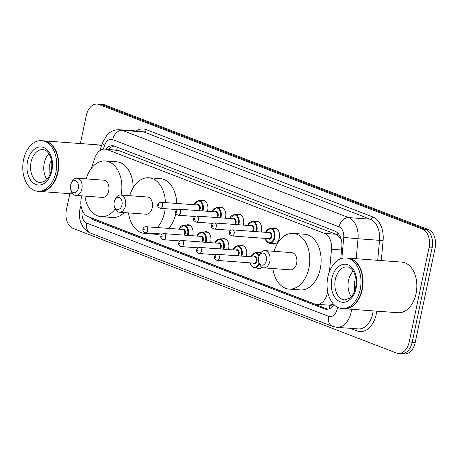 <?xml version="1.0" encoding="UTF-8"?>
<svg xmlns="http://www.w3.org/2000/svg" width="458" height="458" viewBox="0 0 458 458"><rect width="100%" height="100%" fill="white"/><g stroke="black" fill="none" stroke-linecap="round" stroke-linejoin="round"><path stroke-width="0.69" d="M201.159 200.673A8.124 5.416 94.2 0 1 203.077 200.306A8.124 5.416 94.2 0 1 207.651 210.399A8.124 5.416 94.2 0 1 207.422 211.293M219.073 207.577A8.124 5.416 94.2 0 1 220.991 207.211A8.124 5.416 94.2 0 1 225.565 217.304A8.124 5.416 94.2 0 1 225.336 218.197M236.992 214.481A8.124 5.416 94.2 0 1 238.904 214.115A8.124 5.416 94.2 0 1 243.479 224.208A8.124 5.416 94.2 0 1 243.255 225.101M254.906 221.386A8.124 5.416 94.2 0 1 256.824 221.019A8.124 5.416 94.2 0 1 261.392 231.113A8.124 5.416 94.2 0 1 261.169 232.006M272.819 228.29A8.124 5.416 94.2 0 1 274.737 227.924A8.124 5.416 94.2 0 1 279.306 238.017A8.124 5.416 94.2 0 1 273.535 244.125A8.124 5.416 94.2 0 1 271.691 243.479M257.98 252.747A8.124 5.416 94.2 0 1 259.898 252.381A8.124 5.416 94.2 0 1 260.934 252.61M240.066 245.843A8.124 5.416 94.2 0 1 241.984 245.477A8.124 5.416 94.2 0 1 246.553 255.57A8.124 5.416 94.2 0 1 246.33 256.463M186.32 225.13A8.124 5.416 94.2 0 1 188.238 224.764A8.124 5.416 94.2 0 1 192.812 234.857A8.124 5.416 94.2 0 1 192.583 235.75M204.234 232.034A8.124 5.416 94.2 0 1 206.152 231.668A8.124 5.416 94.2 0 1 210.726 241.761A8.124 5.416 94.2 0 1 210.497 242.654M222.153 238.939A8.124 5.416 94.2 0 1 224.065 238.572A8.124 5.416 94.2 0 1 228.639 248.665A8.124 5.416 94.2 0 1 228.416 249.558M81.896 195.881A15.229 10.15 -85.8 0 0 81.301 198.096A15.229 10.15 -85.8 0 0 87.896 216.577L314.572 303.935A15.229 10.15 -85.8 0 0 316.547 304.387A15.229 10.15 -85.8 0 0 327.642 291.425M333.058 303.585A15.229 10.15 94.2 0 1 329.583 305.137L329.754 305.2A5.078 3.383 -85.8 0 0 333.155 303.7M341.296 239.694L337.403 235.051L335.851 234.233L118.301 150.39L104.974 149.096A15.229 10.15 -85.8 0 0 94.835 158.044L91.262 168.481M316.547 304.387L329.583 305.137M329.468 271.577L331.489 249.255A15.229 10.15 -85.8 0 0 324.504 233.391L106.954 149.543A15.229 10.15 -85.8 0 0 104.974 149.096M261.947 267.3A8.124 5.416 94.2 0 1 258.696 268.583A8.124 5.416 94.2 0 1 256.852 267.936M89.997 217.384A15.229 10.15 -85.8 0 0 93.369 219.823L324.253 308.806A15.229 10.15 -85.8 0 0 326.233 309.253A15.229 10.15 -85.8 0 0 334.151 304.753M327.756 309.196A15.229 10.15 94.2 0 1 327.275 309.03L96.392 220.046A15.229 10.15 94.2 0 1 94.915 219.279M80.385 143.554L86.287 115.553A15.229 10.15 94.2 0 1 97.113 104.103A15.229 10.15 94.2 0 1 99.094 104.55L422.465 229.177A15.229 10.15 94.2 0 1 429.06 247.658L409.183 342A15.229 10.15 94.2 0 1 398.351 353.45A15.229 10.15 94.2 0 1 396.376 352.998L72.999 228.37A15.229 10.15 94.2 0 1 66.404 209.89L69.822 193.677M398.351 353.45L404.391 353.897A15.229 10.15 94.2 0 0 415.217 342.447L435.1 248.11A15.229 10.15 94.2 0 0 428.505 229.63L105.134 105.002A15.229 10.15 94.2 0 0 103.153 104.55L100.136 104.327A15.229 10.15 94.2 0 1 102.111 104.773L425.488 229.406A15.229 10.15 94.2 0 1 432.083 247.881L412.2 342.223A15.229 10.15 94.2 0 1 401.374 353.673A15.229 10.15 94.2 0 0 412.2 342.223L432.083 247.881A15.229 10.15 94.2 0 0 425.488 229.406L102.111 104.773A15.229 10.15 94.2 0 0 100.136 104.327L97.113 104.103M340.758 258.741L341.828 246.931A15.229 10.15 -85.8 0 0 334.838 231.072L114.677 146.216A15.229 10.15 -85.8 0 0 112.697 145.77A15.229 10.15 -85.8 0 0 105.649 149.148M108.672 149.371A15.229 10.15 94.2 0 1 114.197 146.05M43.493 140.818A25.385 16.917 94.2 0 1 43.682 140.829A25.385 16.917 94.2 0 1 57.971 172.38A25.385 16.917 94.2 0 1 39.926 191.461A25.385 16.917 94.2 0 1 39.737 191.444M57.37 155.96A25.133 16.751 94.2 0 1 57.382 156.018A25.133 16.751 94.2 0 1 57.622 172.3A25.133 16.751 94.2 0 1 55.716 178.465A25.133 16.751 94.2 0 1 55.693 178.517M41.609 140.675L43.304 140.801A25.385 16.917 94.2 0 1 57.353 155.897A25.385 16.917 94.2 0 1 57.593 172.351A25.385 16.917 94.2 0 1 55.67 178.574A25.385 16.917 94.2 0 1 39.548 191.433L37.848 191.307A25.385 16.917 94.2 0 1 23.558 159.762A25.385 16.917 94.2 0 1 41.609 140.675A25.385 16.917 94.2 0 1 55.899 172.225A25.385 16.917 94.2 0 1 37.848 191.307M46.962 179.45A16.551 11.032 94.2 0 1 44.283 163.048A16.551 11.032 94.2 0 1 48.869 153.751M51.393 160.231L49.733 164.239L49.939 174.635M43.682 140.829L97.468 144.825A25.385 16.917 94.2 0 1 101.441 145.856M50.191 162.79L49.87 163.924L49.968 174.567M78.381 188.169A6.091 4.059 94.2 0 1 74.591 192.738A6.091 4.059 94.2 0 1 70.681 189.125A6.091 4.059 94.2 0 1 70.624 185.181A6.091 4.059 94.2 0 1 71.082 183.687A6.091 4.059 94.2 0 1 76.246 181.03A6.091 4.059 94.2 0 1 78.381 188.169M71.082 183.687L71.545 182.582A8.633 5.754 94.2 0 1 77.03 178.208A8.633 5.754 94.2 0 1 81.885 188.936A8.633 5.754 94.2 0 1 75.753 195.423A8.633 5.754 94.2 0 1 70.973 190.288L70.681 189.125M75.753 195.423L102.546 197.409A8.633 5.754 -85.8 0 0 108.683 190.923A8.633 5.754 -85.8 0 0 103.829 180.2L77.03 178.208M115.239 208.957A27.921 18.612 94.2 0 1 101.121 216.651A27.921 18.612 94.2 0 1 84.896 196.098M124.164 212.581A27.921 18.612 94.2 0 1 112.445 217.493L101.121 216.651M86.173 178.889A27.921 18.612 94.2 0 1 105.254 160.958A27.921 18.612 94.2 0 1 121.095 195.045M105.254 160.958L116.578 161.8A27.921 18.612 94.2 0 1 133.186 187.769M121.971 204.972A6.091 4.059 94.2 0 1 118.181 209.535A6.091 4.059 94.2 0 1 114.271 205.928A6.091 4.059 94.2 0 1 114.214 201.978A6.091 4.059 94.2 0 1 114.672 200.484A6.091 4.059 94.2 0 1 119.836 197.827A6.091 4.059 94.2 0 1 121.971 204.972M114.672 200.484L115.135 199.379A8.633 5.754 94.2 0 1 120.62 195.011A8.633 5.754 94.2 0 1 125.475 205.734A8.633 5.754 94.2 0 1 119.343 212.22A8.633 5.754 94.2 0 1 114.563 207.09L114.271 205.928M119.343 212.22L146.136 214.212A8.633 5.754 -85.8 0 0 152.274 207.72A8.633 5.754 -85.8 0 0 147.419 196.997L120.62 195.011M165.178 208.693A27.921 18.612 94.2 0 1 164.565 212.46A27.921 18.612 94.2 0 1 157.363 227.563M148.942 233.048A27.921 18.612 94.2 0 1 144.711 233.448A27.921 18.612 94.2 0 1 128.486 212.901M175.855 213.445A27.921 18.612 94.2 0 1 168.681 228.399M160.266 233.883A27.921 18.612 94.2 0 1 156.035 234.29L144.711 233.448M129.763 195.686A27.921 18.612 94.2 0 1 148.844 177.761A27.921 18.612 94.2 0 1 165.43 202.602M148.844 177.761L160.168 178.597A27.921 18.612 94.2 0 1 176.754 203.444M176.496 209.535A27.921 18.612 94.2 0 1 176.427 210.09M266.327 260.602A6.091 4.059 94.2 0 1 262.537 265.171A6.091 4.059 94.2 0 1 258.621 261.564A6.091 4.059 94.2 0 1 258.564 257.614A6.091 4.059 94.2 0 1 259.028 256.119A6.091 4.059 94.2 0 1 264.192 253.463A6.091 4.059 94.2 0 1 266.327 260.602M259.028 256.119L259.491 255.014A8.633 5.754 94.2 0 1 264.97 250.641A8.633 5.754 94.2 0 1 269.831 261.369A8.633 5.754 94.2 0 1 263.694 267.856A8.633 5.754 94.2 0 1 258.919 262.726L258.621 261.564M263.694 267.856L290.492 269.848A8.633 5.754 -85.8 0 0 296.629 263.356A8.633 5.754 -85.8 0 0 291.769 252.633L264.97 250.641M274.119 251.322A27.921 18.612 94.2 0 1 293.2 233.391A27.921 18.612 94.2 0 1 308.915 268.09A27.921 18.612 94.2 0 1 289.061 289.084A27.921 18.612 94.2 0 1 272.842 268.537M293.2 233.391L304.518 234.233A27.921 18.612 94.2 0 1 320.239 268.932A27.921 18.612 94.2 0 1 300.385 289.925L289.061 289.084M347.788 258.094A25.385 16.917 94.2 0 1 347.977 258.106A25.385 16.917 94.2 0 1 362.267 289.651A25.385 16.917 94.2 0 1 344.216 308.738A25.385 16.917 94.2 0 1 344.027 308.721M347.977 258.106L401.758 262.102A25.385 16.917 94.2 0 1 416.047 293.647A25.385 16.917 94.2 0 1 398.002 312.728L344.216 308.738M361.66 273.231A25.133 16.751 94.2 0 1 361.677 273.294A25.133 16.751 94.2 0 1 361.917 289.576A25.133 16.751 94.2 0 1 360.011 295.742A25.133 16.751 94.2 0 1 359.988 295.794M345.899 257.951L347.599 258.077A25.385 16.917 94.2 0 1 361.648 273.174A25.385 16.917 94.2 0 1 361.889 289.622A25.385 16.917 94.2 0 1 359.965 295.851A25.385 16.917 94.2 0 1 343.838 308.709L342.143 308.583A25.385 16.917 94.2 0 1 327.854 277.033A25.385 16.917 94.2 0 1 345.899 257.951A25.385 16.917 94.2 0 1 360.188 289.496A25.385 16.917 94.2 0 1 342.143 308.583M351.257 296.721A16.551 11.032 94.2 0 1 348.572 280.325A16.551 11.032 94.2 0 1 353.164 271.027M354.463 281.607L354.395 291.511M353.931 284.126L353.891 289.113M117.517 147.316A15.229 11.129 111.1 0 0 116.653 149.972M337.952 233.219A15.229 11.129 111.1 0 0 337.403 235.051M329.754 305.2A15.229 11.129 111.1 0 0 329.336 308.772M118.301 150.39L106.954 149.543M335.851 234.233L324.504 233.391M341.548 249.999L331.489 249.255M96.392 220.046L93.369 219.823M82.36 210.663A10.156 6.767 -85.8 0 0 82.337 210.789A10.156 6.767 -85.8 0 0 86.734 223.103L328.615 316.329A10.156 6.767 -85.8 0 0 337.151 308.995A10.156 6.767 -85.8 0 0 337.414 307.249L337.42 307.181M81.461 208.029A10.156 2.759 -161.1 0 1 80.734 206.392L79.95 209.254C79.057 213.588 79.268 217.819 80.579 221.947L83.013 226.945C84.959 229.824 87.495 231.885 90.627 233.139A10.156 7.42 -68.9 0 1 86.734 223.103M351.618 309.287A20.307 13.534 94.2 0 1 351.166 312.047A20.307 13.534 94.2 0 1 336.733 327.315L358.242 328.913A20.307 13.534 -85.8 0 0 372.68 313.644A20.307 13.534 -85.8 0 0 373.133 310.879M376.705 311.148A22.848 15.229 94.2 0 1 356.977 330.911L350.244 328.317M136.135 130.971A22.848 15.229 94.2 0 1 146.245 129.631L372.623 216.874A22.848 15.229 94.2 0 1 383.1 240.668L381.296 260.579M99.094 104.55L105.134 105.002M409.183 342L415.217 342.447M429.06 247.658L435.1 248.11M422.465 229.177L428.505 229.63M119.693 129.751A20.307 13.534 94.2 0 1 122.332 130.353L143.841 131.95A20.307 13.534 -85.8 0 0 141.207 131.349L119.693 129.751C116.069 129.534 112.742 130.484 109.72 132.608L107.218 134.772L102.569 142.558L99.77 150.751M341.845 258.381L343.74 237.439A10.156 6.767 -85.8 0 0 339.086 226.865L112.708 139.616A10.156 7.42 -68.9 0 1 122.332 130.353L348.704 217.596A20.307 13.534 94.2 0 1 358.019 238.744L379.533 240.341A20.307 13.534 -85.8 0 0 370.219 219.193L143.841 131.95A2.536 1.855 111.1 0 0 146.245 129.631M343.74 237.439L358.019 238.744L356.21 258.718M377.724 260.316L379.533 240.341L383.1 240.668M339.086 226.865A10.156 7.42 -68.9 0 1 348.704 217.596L370.219 219.193A2.536 1.855 111.1 0 0 372.623 216.874M112.708 139.616A10.156 6.767 -85.8 0 0 104.63 145.283L103.296 149.182M356.977 330.911A2.536 1.855 111.1 0 0 356.547 328.787M104.63 145.283A10.156 2.759 -161.1 0 1 102.569 142.558M90.627 233.139L332.514 326.365A10.156 7.42 -68.9 0 1 328.615 316.329M327.275 309.03L324.253 308.806M40.39 182.639A16.551 11.032 94.2 0 1 31.07 162.069A16.551 11.032 94.2 0 1 42.84 149.623C49.017 149.881 53.38 160.025 51.29 170.296C49.229 178.036 46.899 179.57 45.416 180.904L40.39 182.639M51.891 170.679A19.093 12.727 94.2 0 1 35.833 184.471A19.093 12.727 94.2 0 1 27.566 161.302A19.093 12.727 94.2 0 1 43.625 147.516A19.093 12.727 94.2 0 1 51.891 170.679M344.685 299.916A16.551 11.032 94.2 0 1 335.365 279.346A16.551 11.032 94.2 0 1 347.135 266.899C353.307 267.157 357.675 277.302 355.585 287.572C353.524 295.307 351.194 296.847 349.712 298.181L344.685 299.916M356.181 287.956A19.093 12.727 94.2 0 1 340.128 301.742A19.093 12.727 94.2 0 1 331.861 278.579A19.093 12.727 94.2 0 1 347.914 264.787A19.093 12.727 94.2 0 1 356.181 287.956M178.912 229.16L184.047 224.958A7.614 5.078 94.2 0 1 188.335 234.422A7.614 5.078 94.2 0 1 188.078 235.418M187.339 235.36A7.105 4.735 -85.8 0 0 187.637 234.273A7.105 4.735 -85.8 0 0 185.095 225.909A7.105 4.735 -85.8 0 0 179.067 229.172M182.118 229.401A3.555 2.37 94.2 0 1 184.683 229.733A3.555 2.37 94.2 0 1 185.37 233.397A3.555 2.37 94.2 0 1 184.591 235.154M183.687 235.091A3.046 2.032 -85.8 0 0 184.671 233.248A3.046 2.032 -85.8 0 0 182.954 229.458L145.97 226.716A3.046 2.032 94.2 0 1 147.682 230.5A3.046 2.032 94.2 0 1 145.518 232.79L162.212 234.032M144.178 229.739A0.51 0.338 -85.8 0 0 143.531 229.487A0.51 0.338 -85.8 0 0 144.178 229.739M196.826 236.065L201.961 231.863A7.614 5.078 94.2 0 1 206.249 241.326A7.614 5.078 94.2 0 1 205.991 242.322M205.253 242.265A7.105 4.735 -85.8 0 0 205.55 241.177A7.105 4.735 -85.8 0 0 203.014 232.813A7.105 4.735 -85.8 0 0 196.98 236.076M200.031 236.305A3.555 2.37 94.2 0 1 202.596 236.637A3.555 2.37 94.2 0 1 203.283 240.301A3.555 2.37 94.2 0 1 202.505 242.059M201.6 241.996A3.046 2.032 -85.8 0 0 202.585 240.152A3.046 2.032 -85.8 0 0 200.873 236.362L163.884 233.62A3.046 2.032 94.2 0 1 165.596 237.404A3.046 2.032 94.2 0 1 163.432 239.694L180.126 240.937M162.092 236.643A0.51 0.338 -85.8 0 0 161.445 236.391A0.51 0.338 -85.8 0 0 162.092 236.643M214.739 242.969L219.88 238.767A7.614 5.078 94.2 0 1 224.162 248.23A7.614 5.078 94.2 0 1 223.905 249.226M223.172 249.169A7.105 4.735 -85.8 0 0 223.464 248.081A7.105 4.735 -85.8 0 0 220.928 239.717A7.105 4.735 -85.8 0 0 214.894 242.98M217.945 243.209A3.555 2.37 94.2 0 1 220.516 243.541A3.555 2.37 94.2 0 1 221.203 247.206A3.555 2.37 94.2 0 1 220.418 248.963M219.519 248.9A3.046 2.032 -85.8 0 0 220.498 247.057A3.046 2.032 -85.8 0 0 218.787 243.272L181.797 240.524A3.046 2.032 94.2 0 1 183.509 244.309A3.046 2.032 94.2 0 1 181.345 246.599L198.039 247.841M180.005 243.547A0.51 0.338 -85.8 0 0 179.359 243.295A0.51 0.338 -85.8 0 0 180.005 243.547M232.658 249.873L237.794 245.671A7.614 5.078 94.2 0 1 242.082 255.135A7.614 5.078 94.2 0 1 241.824 256.131M241.085 256.074A7.105 4.735 -85.8 0 0 241.377 254.986A7.105 4.735 -85.8 0 0 238.841 246.622A7.105 4.735 -85.8 0 0 232.807 249.885M235.859 250.114A3.555 2.37 94.2 0 1 238.429 250.446A3.555 2.37 94.2 0 1 239.116 254.11A3.555 2.37 94.2 0 1 238.337 255.867M237.433 255.804A3.046 2.032 -85.8 0 0 238.412 253.961A3.046 2.032 -85.8 0 0 236.7 250.177L199.711 247.429A3.046 2.032 94.2 0 1 201.428 251.213A3.046 2.032 94.2 0 1 199.259 253.503L215.958 254.745M197.925 250.452A0.51 0.338 -85.8 0 0 197.278 250.2A0.51 0.338 -85.8 0 0 197.925 250.452M250.572 256.778L255.707 252.576A7.614 5.078 94.2 0 1 259.314 255.432M258.936 256.354A7.105 4.735 -85.8 0 0 250.721 256.789M253.778 257.018A3.555 2.37 94.2 0 1 256.343 257.35A3.555 2.37 94.2 0 1 257.03 261.014A3.555 2.37 94.2 0 1 253.326 263.092M254.161 263.155A3.046 2.032 -85.8 0 0 256.331 260.865A3.046 2.032 -85.8 0 0 254.614 257.081L217.624 254.333A3.046 2.032 94.2 0 1 219.342 258.117A3.046 2.032 94.2 0 1 217.178 260.407L254.161 263.155M215.838 257.356A0.51 0.338 -85.8 0 0 215.191 257.104A0.51 0.338 -85.8 0 0 215.838 257.356M259.354 264.054A7.614 5.078 94.2 0 1 254.579 267.764L260.613 268.216M250.274 262.863A7.105 4.735 -85.8 0 0 254.425 267.243A7.105 4.735 -85.8 0 0 258.993 263.001M204.915 200.953L198.886 200.501A7.614 5.078 94.2 0 1 203.175 209.97A7.614 5.078 94.2 0 1 202.917 210.961M202.178 210.903A7.105 4.735 -85.8 0 0 202.476 209.816A7.105 4.735 -85.8 0 0 199.934 201.457A7.105 4.735 -85.8 0 0 193.906 204.715M196.957 204.944A3.555 2.37 94.2 0 1 199.522 205.276A3.555 2.37 94.2 0 1 200.209 208.945A3.555 2.37 94.2 0 1 199.43 210.703M198.526 210.634A3.046 2.032 -85.8 0 0 199.511 208.791A3.046 2.032 -85.8 0 0 197.793 205.007L160.804 202.259A3.046 2.032 94.2 0 1 162.521 206.043A3.046 2.032 94.2 0 1 160.357 208.333C158.044 207.319 157.186 206.094 157.775 204.646C158.187 203.094 159.195 202.299 160.804 202.259M158.371 205.029A0.51 0.338 -85.8 0 0 159.018 205.281A0.51 0.338 -85.8 0 0 158.371 205.029M222.834 207.858L216.8 207.411A7.614 5.078 94.2 0 1 221.088 216.874A7.614 5.078 94.2 0 1 220.83 217.865M220.092 217.808A7.105 4.735 -85.8 0 0 220.39 216.72A7.105 4.735 -85.8 0 0 217.848 208.361A7.105 4.735 -85.8 0 0 211.819 211.619M214.871 211.848A3.555 2.37 94.2 0 1 217.436 212.18A3.555 2.37 94.2 0 1 218.123 215.85A3.555 2.37 94.2 0 1 217.344 217.607M216.439 217.539A3.046 2.032 -85.8 0 0 217.424 215.695A3.046 2.032 -85.8 0 0 215.707 211.911L178.723 209.163A3.046 2.032 94.2 0 1 180.435 212.947A3.046 2.032 94.2 0 1 178.271 215.237C175.964 214.224 175.099 212.999 175.689 211.55C176.101 209.999 177.109 209.203 178.723 209.163M176.284 211.934A0.51 0.338 -85.8 0 0 176.931 212.186A0.51 0.338 -85.8 0 0 176.284 211.934M240.748 214.762L234.719 214.315A7.614 5.078 94.2 0 1 239.002 223.779A7.614 5.078 94.2 0 1 238.744 224.769M238.011 224.712A7.105 4.735 -85.8 0 0 238.303 223.624A7.105 4.735 -85.8 0 0 235.767 215.266A7.105 4.735 -85.8 0 0 229.733 218.523M232.784 218.752A3.555 2.37 94.2 0 1 235.355 219.084A3.555 2.37 94.2 0 1 236.042 222.754A3.555 2.37 94.2 0 1 235.257 224.512M234.359 224.443A3.046 2.032 -85.8 0 0 235.338 222.599A3.046 2.032 -85.8 0 0 233.626 218.815L196.637 216.067A3.046 2.032 94.2 0 1 198.348 219.851A3.046 2.032 94.2 0 1 196.184 222.141C193.877 221.128 193.013 219.903 193.602 218.455C194.015 216.903 195.028 216.107 196.637 216.067M194.198 218.838A0.51 0.338 -85.8 0 0 194.845 219.09A0.51 0.338 -85.8 0 0 194.198 218.838M258.661 221.666L252.633 221.22A7.614 5.078 94.2 0 1 256.921 230.683A7.614 5.078 94.2 0 1 256.657 231.674M255.925 231.616A7.105 4.735 -85.8 0 0 256.217 230.529A7.105 4.735 -85.8 0 0 253.68 222.17A7.105 4.735 -85.8 0 0 247.646 225.428M250.698 225.657A3.555 2.37 94.2 0 1 253.268 225.989A3.555 2.37 94.2 0 1 253.955 229.658A3.555 2.37 94.2 0 1 253.177 231.416M252.272 231.347A3.046 2.032 -85.8 0 0 253.251 229.504A3.046 2.032 -85.8 0 0 251.539 225.72L214.55 222.972A3.046 2.032 94.2 0 1 216.268 226.756A3.046 2.032 94.2 0 1 214.098 229.046C211.791 228.032 210.932 226.807 211.516 225.359C211.928 223.807 212.941 223.012 214.55 222.972M212.117 225.742A0.51 0.338 -85.8 0 0 212.764 225.994A0.51 0.338 -85.8 0 0 212.117 225.742M276.575 228.571L270.546 228.124A7.614 5.078 94.2 0 1 274.834 237.588A7.614 5.078 94.2 0 1 269.418 243.312L264.959 238.395M265.113 238.406A7.105 4.735 -85.8 0 0 269.659 242.769A7.105 4.735 -85.8 0 0 274.13 237.433A7.105 4.735 -85.8 0 0 271.594 229.074A7.105 4.735 -85.8 0 0 265.56 232.332M268.611 232.561A3.555 2.37 94.2 0 1 271.182 232.893A3.555 2.37 94.2 0 1 271.869 236.563A3.555 2.37 94.2 0 1 268.165 238.635M232.017 235.95L269.001 238.698A3.046 2.032 -85.8 0 0 271.17 236.408A3.046 2.032 -85.8 0 0 269.453 232.624L232.464 229.876A3.046 2.032 94.2 0 1 234.181 233.66A3.046 2.032 94.2 0 1 232.017 235.95C229.704 234.937 228.845 233.712 229.435 232.263C229.847 230.712 230.855 229.916 232.464 229.876M230.031 232.647A0.51 0.338 -85.8 0 0 230.677 232.899A0.51 0.338 -85.8 0 0 230.031 232.647M109.834 148.197L109.365 149.423M332.514 326.365L336.733 327.315M80.997 205.619L80.734 206.392M39.926 191.461L72.822 193.9M145.97 226.716C144.356 226.756 143.348 227.552 142.936 229.103C142.53 230.872 143.388 232.103 145.518 232.79M184.047 224.958L190.081 225.41M163.884 233.62C162.275 233.66 161.262 234.456 160.85 236.007C160.443 237.776 161.302 239.007 163.432 239.694M201.961 231.863L207.995 232.315M181.797 240.524C180.189 240.565 179.175 241.36 178.763 242.912C178.357 244.681 179.221 245.912 181.345 246.599M219.88 238.767L225.909 239.219M199.711 247.429C198.102 247.469 197.089 248.265 196.677 249.816C196.276 251.585 197.135 252.816 199.259 253.503M237.794 245.671L243.822 246.123M217.624 254.333C216.016 254.373 215.008 255.169 214.596 256.72C214.189 258.489 215.048 259.72 217.178 260.407M255.707 252.576L260.665 252.948M250.12 262.852L250.869 264.97L252.209 266.722L254.579 267.764M160.357 208.333L177.051 209.575M198.886 200.501L193.751 204.703M178.271 215.237L194.965 216.479M216.8 207.411L211.665 211.607M196.184 222.141L212.878 223.384M234.719 214.315L229.578 218.512M214.098 229.046L230.792 230.288M252.633 221.22L247.497 225.416M269.418 243.312L275.447 243.759M270.546 228.124L265.411 232.321"/></g></svg>
